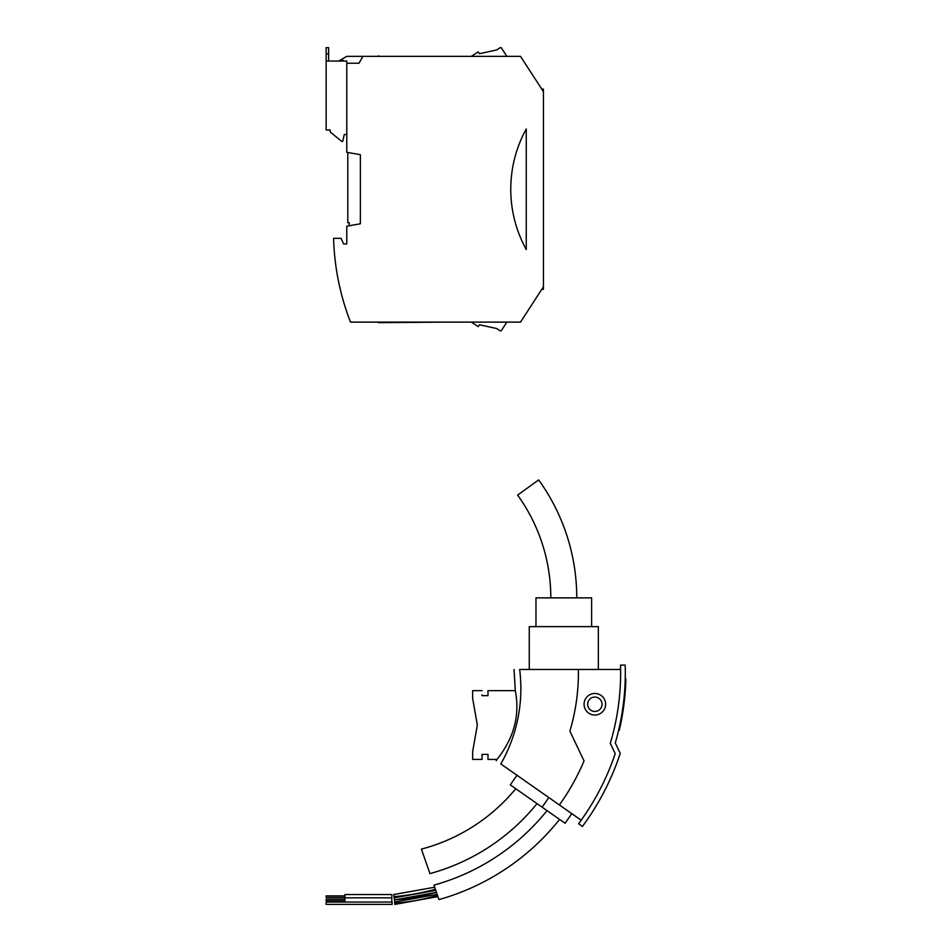<?xml version="1.0" encoding="UTF-8"?>
<svg xmlns="http://www.w3.org/2000/svg" width="952" height="952" viewBox="0 0 952 952"><rect width="100%" height="100%" fill="white"/><g stroke="black" fill="none" stroke-linecap="round" stroke-linejoin="round"><path stroke-width="1.43" d="M391.808 894.547L344.91 894.547L344.91 897.819L391.808 897.819L391.808 894.547M344.91 897.438L326.143 897.438L326.143 895.868L344.91 895.868M391.808 897.438L391.808 895.868M344.91 902.032L326.143 902.032L326.143 904.376L392.117 904.376L392.117 902.032L344.91 902.044L344.91 897.819M391.808 902.044L391.808 897.819M344.91 900.711L326.143 900.711L326.143 899.152L344.91 899.152M391.808 900.711L391.808 899.152M618.633 730.267L619.252 730.362A250.769 250.769 0 0 0 622.489 714.262L621.882 714.155M622.489 714.262A250.769 250.769 0 0 0 624.893 695.638L624.274 695.531M582.434 826.431A257.956 257.956 0 0 0 620.24 753.353L615.289 742.929A250.138 250.138 0 0 0 625.19 665.091L620.502 665.091A245.449 245.449 0 0 1 610.292 743.322L615.206 753.663A253.268 253.268 0 0 1 578.59 823.742L582.434 826.431M624.893 695.638A250.769 250.769 0 0 0 625.857 679.157L625.238 679.05M591.62 626.63L591.62 597.868L535.964 597.868L535.964 626.63M516.995 775.273L510.272 784.876L542.116 807.177L548.84 797.562M487.983 690.64L487.983 695.638L482.033 695.638L487.983 695.638L487.983 690.64L515.294 690.64L514.056 669.47M519.661 669.47C512.2 669.47 512.2 669.47 519.661 669.47A151.737 151.737 0 0 1 500.812 763.944C494.719 759.672 494.719 759.672 500.812 763.944L559.395 804.952A226.683 226.683 0 0 0 584.04 760.946L569.879 731.124A203.24 203.24 0 0 0 578.376 669.47L519.661 669.47M578.376 669.47L620.597 669.47M477.345 725.031L472.656 751.628L477.345 725.031L472.656 698.435L477.345 725.031L472.656 751.628L472.656 759.422L482.033 759.422L482.033 754.424L487.983 754.424L487.983 759.422L496.968 759.422C497.134 759.244 509.725 744.333 514.247 726.412C519.554 707.907 515.187 690.021 515.294 690.64M508.023 742.489L506.143 745.963M394.83 904.4L437.932 896.594L438.979 899.592L433.945 885.122A220.245 220.245 0 0 0 547.019 810.616M438.979 899.592A235.537 235.537 0 0 0 559.574 819.398M594.845 697.066A7.188 7.188 0 0 0 587.658 704.266A7.188 7.188 0 0 0 594.845 711.453A7.188 7.188 0 0 0 602.033 704.266A7.188 7.188 0 0 0 594.845 697.066M571.807 813.651L565.083 823.254L542.116 807.177M594.845 693.472A10.781 10.781 0 0 0 584.064 704.266A10.781 10.781 0 0 0 594.845 715.047A10.781 10.781 0 0 0 605.627 704.266A10.781 10.781 0 0 0 594.845 693.472M581.16 820.207L559.395 804.952M482.033 694.853L482.033 695.638M529.252 669.47L529.252 626.63L598.344 626.63L598.344 669.47M482.033 755.21L482.033 754.424L487.983 754.424L487.983 759.422M394.592 900.711L394.366 899.164M429.935 873.603L421.403 849.101L429.935 873.603A208.071 208.071 0 0 0 537.035 803.619M421.403 849.101A182.189 182.189 0 0 0 515.77 788.732M437.551 895.487C438.051 896.915 438.051 896.915 437.551 895.487C437.051 894.059 437.051 894.059 437.551 895.487A231.193 231.193 0 0 1 394.652 903.246C394.878 904.733 394.878 904.733 394.652 903.246C394.437 901.746 394.437 901.746 394.652 903.246M433.945 885.122L434.671 887.228L393.688 894.559L393.997 896.653A224.577 224.577 0 0 0 435.373 889.227M436.064 891.215L436.456 892.357A227.885 227.885 0 0 1 394.485 899.938L393.997 896.653M436.456 892.357L394.485 899.938L394.794 902.02L437.158 894.38L394.485 902.079M472.656 698.435L472.656 690.64L482.033 690.64M482.033 754.424L482.033 759.422M550.815 597.868A175.644 175.644 0 0 0 517.614 495.099L538.665 479.915A201.598 201.598 0 0 1 576.769 597.868M394.104 897.427L393.878 895.88M343.648 243.962L341.03 238.333L333.593 238.333A250.138 250.138 0 0 0 350.503 322.121L520.506 322.121L543.449 286.79L543.449 91.689L520.506 56.358L362.95 56.358L358.975 63.237L346.778 63.237L346.778 152.296L360.38 154.688L360.38 223.791L346.778 226.183L346.778 243.962L343.648 243.962L346.778 243.962M526.254 249.531A125.069 125.069 0 0 1 526.254 128.96L526.254 249.531M542.926 289.467L542.176 288.765L543.449 289.241L543.449 286.79M543.449 91.689L543.449 89.238L542.176 89.714L542.926 89.012M346.778 134.518L344.279 134.518L342.72 141.396L341.78 141.396L330.213 132.019L330.213 130.019L326.143 130.019L326.143 53.847L328.642 53.847L328.642 47.6L326.143 47.6L326.143 53.847M328.642 61.047L328.642 53.847M330.213 130.019L328.642 130.019M343.339 61.047L343.339 60.416L339.745 60.416L346.778 56.358L362.95 56.358M338.662 61.047L339.745 60.416M378.563 322.121L379.562 322.121M378.563 322.668L443.049 322.121M471.335 322.121L478.237 326.607L479.427 324.763L496.73 328.547L500.145 330.76A0.94 0.94 0 0 0 501.442 330.487L506.869 322.121M349.205 225.767L349.205 222.744L347.801 222.744L347.801 152.475M346.778 63.237L346.778 61.047L326.143 61.047M471.335 56.358L478.237 51.872L479.427 53.717L496.73 49.932L500.145 47.719A0.94 0.94 0 0 1 501.442 47.993L506.869 56.358M378.563 56.358L443.703 56.358M379.562 56.358L378.563 55.811M496.968 759.422L496.23 760.731M394.176 897.843L435.766 890.358"/></g></svg>
